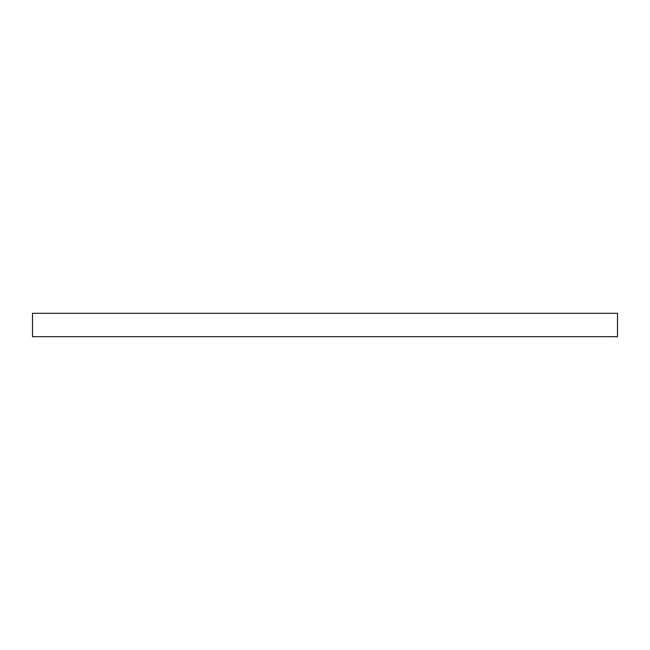 <?xml version="1.0" encoding="UTF-8"?>
<svg xmlns="http://www.w3.org/2000/svg" width="650" height="650" viewBox="0 0 650 650"><rect width="100%" height="100%" fill="white"/><g stroke="black" fill="none" stroke-linecap="round" stroke-linejoin="round"><path stroke-width="0.97" d="M617.5 336.7L32.5 336.7L32.5 313.3L617.5 313.3L617.5 336.7"/></g></svg>
